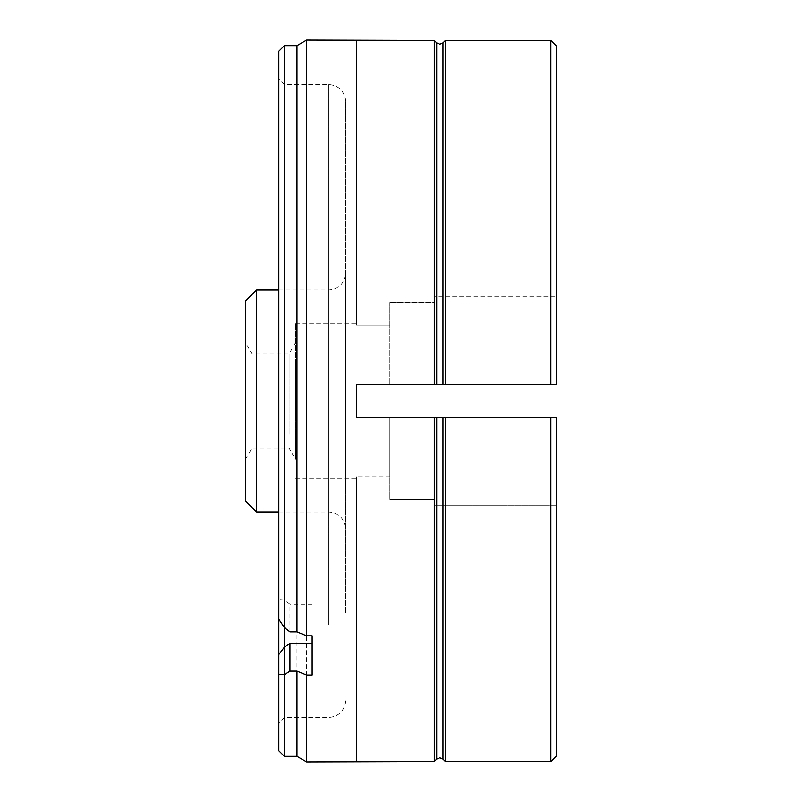 <?xml version="1.0" encoding="UTF-8"?>
<svg xmlns="http://www.w3.org/2000/svg" width="802" height="802" viewBox="0 0 802 802"><rect width="100%" height="100%" fill="white"/><g stroke="black" fill="none" stroke-linecap="round" stroke-linejoin="round"><path stroke-width="0.6" stroke-dasharray="4.01 3.01" d="M445.421 384.338L389.892 384.338L389.892 325.071L389.892 384.338L356.579 384.338L356.579 417.662L389.892 417.662L389.892 476.929L389.892 417.662L356.579 417.662L356.579 384.338L556.468 384.338L556.468 46.045L556.468 384.338L556.468 46.045L550.914 40.481L445.421 40.481L445.421 384.338L556.468 384.338L434.313 384.338L434.313 296.83L556.468 296.83L434.313 296.83L434.313 384.338L434.313 302.454L389.892 302.454L434.313 302.454L434.313 384.338L434.313 40.481L356.579 40.1M356.579 761.9L434.313 761.519L434.313 417.662L556.468 417.662L556.468 505.17L434.313 505.17L434.313 417.662L434.313 499.546L389.892 499.546L389.892 476.929L356.579 476.929L389.892 476.929L389.892 499.546L389.892 417.662L389.892 499.546L434.313 499.546L434.313 417.662L434.313 505.17L556.468 505.17L556.468 417.662L389.892 417.662L445.421 417.662L445.421 761.519L550.914 761.519L556.468 755.955L556.468 417.662L550.914 417.662L550.914 761.519M278.845 51.208L278.845 750.792M284.399 756.346L284.399 45.654M296.991 45.654L296.991 756.346M306.615 40.1L306.615 761.9M245.532 442.223L245.532 342.705L245.532 442.223M251.948 367.627L251.948 448.198L251.948 367.627M295.507 359.777L295.507 459.295L295.507 359.777M289.091 434.373L289.091 353.802L289.091 434.373M245.532 301.061L245.532 500.939M256.64 512.047L256.64 289.953M278.845 619.324L278.845 78.967L278.845 619.324M289.953 631.866L289.953 604.297L284.399 599.986L284.399 84.521L284.399 627.605M278.845 654.532L278.845 723.033L278.845 654.532M284.399 647.104L284.399 717.479L284.399 647.104M345.482 491.295L345.482 273.302L345.482 491.295M345.482 613.009L345.482 101.172L345.482 613.009M389.892 325.071L356.579 325.071L356.579 323.266L356.579 325.071L389.892 325.071L389.892 302.454L389.892 325.071M295.507 455.967L295.507 323.266L295.507 455.967M434.313 417.662L356.579 417.662L356.579 384.338L434.313 384.338M312.158 643.555L312.158 675.073M312.158 604.297L312.158 635.806L312.158 604.297L289.953 604.297M284.399 599.986L278.845 599.565M550.914 417.662L445.421 417.662M550.914 40.481L550.914 384.338M356.579 476.929L356.579 761.519L356.579 476.929M356.579 325.071L356.579 40.481L356.579 325.071M434.313 40.481L436.729 42.897L436.729 384.338M443.005 384.338L443.005 42.897L445.421 40.481M436.729 417.662L436.729 759.103L434.313 761.519M445.421 761.519L443.005 759.103L443.005 417.662M389.892 302.454L389.892 384.338L389.892 302.454M328.82 322.474L328.82 512.047L328.82 322.474M328.82 624.788L328.82 84.521L328.82 624.788M295.507 342.705L289.091 353.802L251.948 353.802L245.532 342.705M345.482 101.172C344.489 91.057 338.935 85.503 328.82 84.521L284.399 84.521L278.845 78.967M345.482 700.828C344.489 710.943 338.935 716.497 328.82 717.479L284.399 717.479L278.845 723.033M278.845 512.047L328.82 512.047C338.935 513.029 344.489 518.583 345.482 528.698M278.845 289.953L328.82 289.953C338.935 288.971 344.489 283.417 345.482 273.302M295.507 323.266L356.579 323.266M295.507 478.734L356.579 478.734M245.532 459.295L251.948 448.198L289.091 448.198L295.507 459.295"/><path stroke-width="1.2" d="M439.867 44.2L436.729 42.897L439.867 44.2L443.005 42.897L439.867 44.2M306.615 761.9L306.615 675.073L296.991 671.134L296.991 756.346L306.615 761.9L434.313 761.519L434.313 417.662L356.579 417.662L356.579 384.338L445.421 384.338L445.421 40.481L443.005 42.897L443.005 384.338M445.421 417.662L556.468 417.662L556.468 755.955L550.914 761.519L445.421 761.519L445.421 417.662L434.313 417.662M434.313 761.519L436.729 759.103L439.867 757.8L436.729 759.103L436.729 417.662M278.845 750.792L278.845 674.292L284.399 674.723L284.399 756.346L278.845 750.792M278.845 674.292L278.845 51.208L284.399 45.654L284.399 647.104L289.953 643.555L289.953 671.134L296.991 671.134M278.845 619.324L284.399 627.605L289.953 631.866L296.991 631.866L296.991 45.654L284.399 45.654M306.615 675.073L312.158 675.073L312.158 635.806L306.615 635.806L306.615 40.1L434.313 40.481L434.313 384.338M443.005 417.662L443.005 759.103L439.867 757.8L443.005 759.103L445.421 761.519M256.64 512.047L245.532 500.939L245.532 301.061L256.64 289.953L256.64 512.047L278.845 512.047M278.845 654.532L284.399 647.104M550.914 384.338L550.914 40.481L556.468 46.045L556.468 384.338L445.421 384.338M445.421 40.481L550.914 40.481M312.158 635.806L312.158 643.555L289.953 643.555M296.991 631.866L306.615 635.806M284.399 674.723L289.953 671.134M550.914 761.519L550.914 417.662M436.729 384.338L436.729 42.897L434.313 40.481M296.991 45.654L306.615 40.1M256.64 289.953L278.845 289.953M296.991 756.346L284.399 756.346"/></g></svg>
